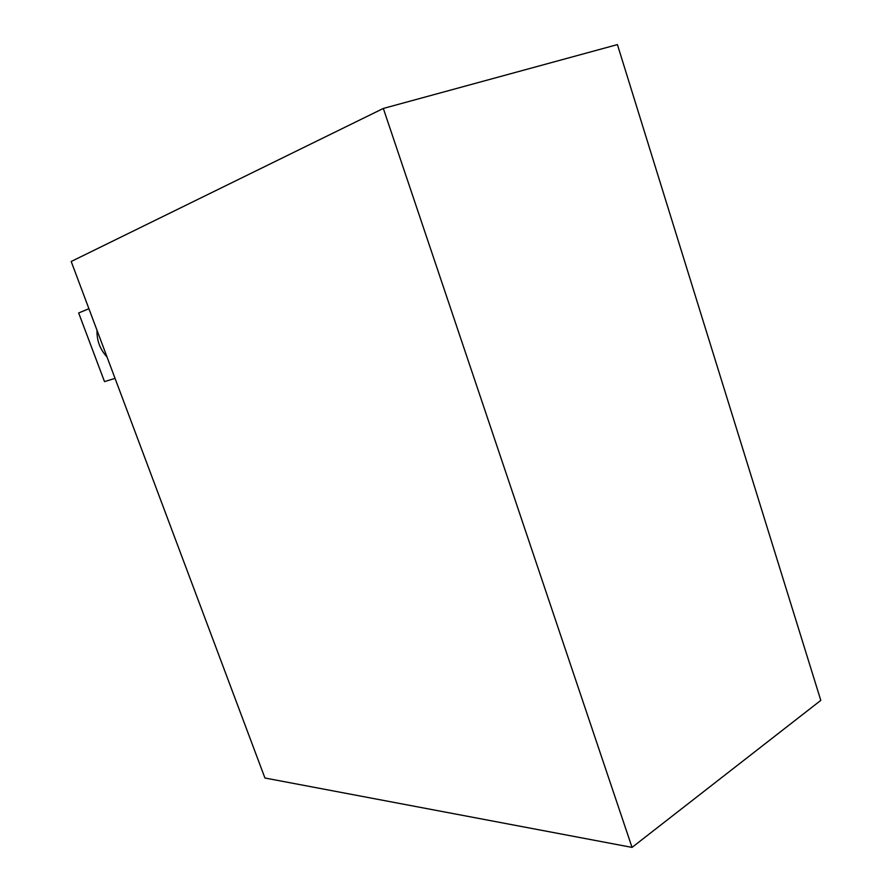 <?xml version="1.0" encoding="UTF-8"?>
<svg xmlns="http://www.w3.org/2000/svg" width="892" height="892" viewBox="0 0 892 892"><rect width="100%" height="100%" fill="white"/><g stroke="black" fill="none" stroke-linecap="round" stroke-linejoin="round"><path stroke-width="1.34" d="M264.935 778.014L71.204 261.49L383.326 108.445L632.038 847.4L264.935 778.014M632.038 847.4L820.796 700.387L617.42 44.6L383.326 108.445M107.029 357.012C100.06 349.441 96.715 340.543 97.016 330.319M88.921 308.721L78.663 312.969L104.498 381.609L115.046 378.375"/></g></svg>

